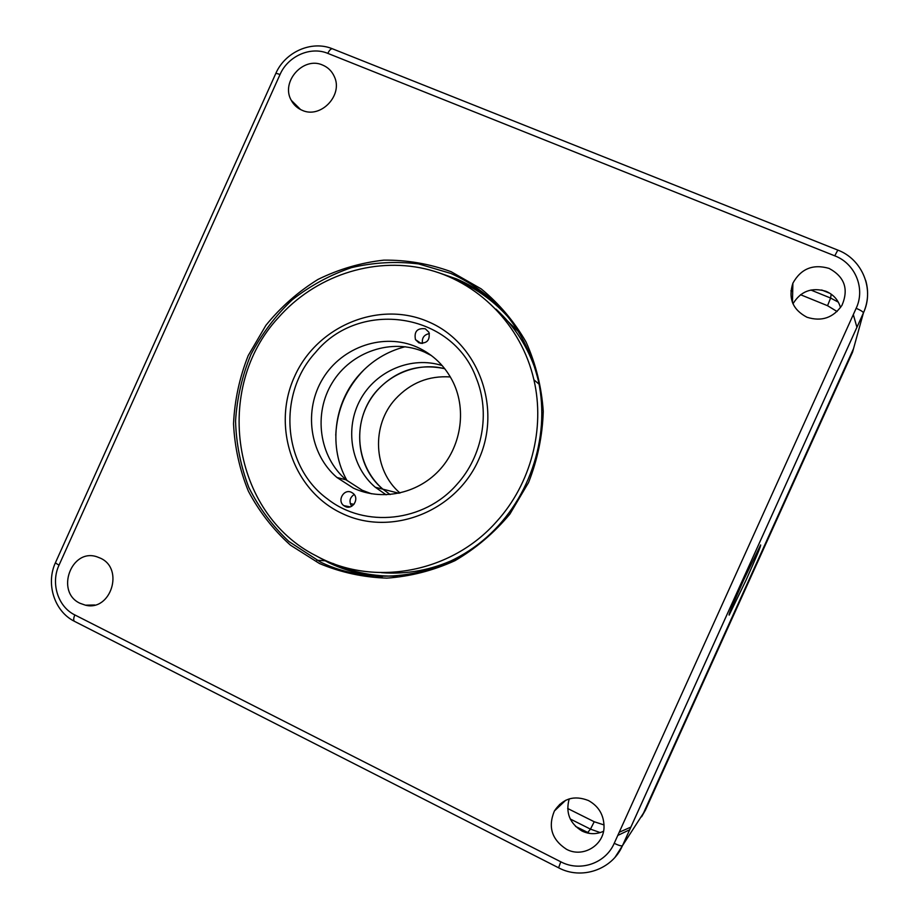 <?xml version="1.0" encoding="UTF-8"?>
<svg xmlns="http://www.w3.org/2000/svg" width="919" height="919" viewBox="0 0 919 919"><rect width="100%" height="100%" fill="white"/><g stroke="black" fill="none" stroke-linecap="round" stroke-linejoin="round"><path stroke-width="1.38" d="M59.046 565.116C56.358 563.726 55.22 562.784 55.622 562.302L275.654 73.796C275.746 73.187 277.193 73.44 280.019 74.542L59.046 565.116C50.511 583.106 57.943 606.804 74.818 614.926L560.797 861.804C580.073 872.131 605.644 863.389 614.214 843.32C618.613 845.423 621.359 846.215 622.462 845.687L643.507 813.074L853.498 348.738L856.91 336.423L853.498 348.738L643.507 813.074L636.89 823.321M856.922 327.29L853.314 314.574M821.678 290.002L830.052 293.391L821.678 290.002M570.251 819.001L590.48 829.133L587.701 832.499L575.547 826.399L589.711 833.441L587.31 832.982M617.786 835.428L629.653 829.777M745.952 580.348C756.199 557.488 761.093 545.679 760.645 544.91L743.793 579.74C733.362 603.036 728.468 614.845 729.123 615.156L745.952 580.348M588.482 800.552C574.203 794.958 562.842 798.427 554.398 810.972C547.793 826.916 551.814 839.679 566.46 849.259C582.566 858.128 603.817 845.675 604.036 827.1C604.001 815.176 598.82 806.319 588.482 800.552M569.206 798.887C565.438 812.718 569.711 823.435 582.026 831.029C589.251 834.452 596.42 834.532 603.53 831.27M829.064 268.405C812.97 263.776 800.909 268.704 792.879 283.201C788.031 298.388 792.741 309.737 806.985 317.25C821.597 321.857 833.269 317.871 841.988 305.292C848.88 289.094 844.584 276.803 829.064 268.405M840.494 307.612C838.3 299.973 833.476 294.551 826.032 291.323C811.73 287.038 800.713 291.185 792.971 303.787M322.569 65.042C303.281 56.162 280.49 81.917 291.266 100.309C293.735 104.938 297.365 108.27 302.179 110.303C320.674 119.033 343.476 95.139 334.298 76.518C331.874 71.119 327.957 67.294 322.569 65.042M100.389 558.166L97.058 556.845C71.303 547.735 55.071 592.066 80.056 603.301L85.444 605.184C110.831 611.698 124.49 568.643 100.389 558.166M319.513 563.542L290.45 545.162C273.265 529.712 259.25 511.722 248.394 491.205C239.618 469.655 234.667 447.162 233.529 423.739C234.632 400.259 239.526 377.56 248.187 355.619L265.89 325.349C280.732 307.072 298.078 291.771 317.94 279.456C338.87 269.152 360.834 262.708 383.843 260.134C406.968 259.928 429.414 263.776 451.16 271.714L481.165 288.865C499.235 303.718 514.215 321.455 526.105 342.086C535.857 363.958 541.578 387.06 543.255 411.39C542.486 435.859 537.581 459.569 528.563 482.521L509.919 514.031C494.192 532.894 475.893 548.436 454.997 560.659C433.09 570.63 410.368 576.454 386.819 578.131C363.35 577.35 340.915 572.491 319.513 563.542M450.873 273.448L418.524 263.902C396.032 261.18 373.711 262.42 351.563 267.601C329.99 274.965 310.162 285.74 292.093 299.927C275.413 315.803 261.697 333.976 250.944 354.447C242.156 375.837 237.022 398.042 235.551 421.04C236.252 444.038 240.686 466.197 248.842 487.507C259.032 507.874 272.357 525.852 288.807 541.429L320.628 562.164C371.529 586.632 436.364 578.74 482.383 540.958C528.356 503.164 550.872 438.731 538.419 380.96C525.921 330.093 496.731 294.264 450.873 273.448M499.373 306.969C486.714 295.056 472.481 285.729 456.686 278.974L438.248 272.552M315.481 555.467L328.703 562.681C345.578 570.733 363.464 575.374 382.35 576.604M450.367 376.951C428.817 375.503 410.529 382.832 395.503 398.938C371.207 425.175 373.206 470.31 400.006 493.021M377.456 390.035C351.759 417.789 354.217 465.692 382.913 489.195L390.161 494.56L382.913 489.195C359.467 469.218 352.873 432.849 367.336 404.842C381.638 376.756 414.951 361.041 444.773 368.714C418.696 363.2 396.261 370.311 377.456 390.035M518.753 331.989L501.188 314.792M496.582 521.59C530.883 483.922 545.335 428.782 533.916 379.834C521.291 324.637 477.558 280.915 424.888 268.773C372.138 256.746 314.551 276.47 278.25 317.779C213.082 387.967 231.645 513.618 316.331 555.926C373.068 587.207 451.114 573.284 496.582 521.59M315.458 352.517C277.044 394.136 282.604 466.634 327.601 499.04C364.877 528.356 424.073 522.256 456.835 484.485C482.624 456.215 490.482 412.826 476.272 378.123C452.332 312.092 359.272 298.778 315.458 352.517M347.06 480.648C328.336 447.863 333.586 403.154 359.237 374.757C371.85 360.719 387.163 351.38 405.176 346.727M389.311 572.583L393.895 573.123M425.313 328.784C417.237 327.911 413.952 331.529 415.468 339.628L418.949 342.89C426.875 343.844 430.195 340.317 428.932 332.299L425.313 328.784M429.391 333.563C424.004 334.7 421.695 337.997 422.487 343.476M351.517 492.366C343.924 488.38 336.779 500.683 343.809 505.634L345.165 506.461C352.586 510.401 359.823 498.569 353.149 493.411L351.517 492.366M354.183 494.502C349.679 497.65 348.841 501.567 351.655 506.266M431.505 355.63L424.555 352.103C392.068 337.698 351.207 351.495 332.299 382.683C313.115 413.699 319.065 456.766 346.084 479.833L362.235 490.252L371.54 493.802M417.042 347.129C383.924 332.448 342.259 346.555 322.96 378.387C303.396 410.046 309.427 453.986 336.974 477.512L353.424 488.138C381.155 501.119 416.56 494.146 438.662 470.919C460.798 447.737 466.875 411.011 453.389 382.683C445.382 366.325 433.263 354.47 417.042 347.129M342.017 513.434C390.655 536.96 455.399 512.205 478.569 459.891C502.486 407.921 478.259 342.844 428.461 321.811C378.996 300.019 316.894 326.015 294.528 376.595C271.45 426.853 293.023 490.666 342.017 513.434M386.129 494.801L375.274 487.242C350.851 466.45 344.533 428.22 360.432 399.489C376.135 370.644 411.701 355.722 442.2 365.601M335.757 435.25C336.951 409.725 346.463 387.795 364.292 369.484M381.649 572.663C406.887 574.57 431.275 570.079 454.836 559.189M536.156 371.804C528.023 347.164 514.64 326.279 496.019 309.14M641.6 816.773L645.506 809.961L852.556 352.149L863.412 312.942L622.508 845.641L615.098 857.197M852.533 352.207L855.922 340.007M838.312 302.144L830.604 298.043L810.857 290.025M831.19 294.16L830.604 298.043L827.548 305.705L837.094 311.518M604.059 824.952L594.225 821.747L590.48 829.133L600.21 832.591M619.211 832.258L630.894 827.089M643.507 813.074L645.529 809.903M594.225 821.747L567.666 808.49M560.705 805.01L559.545 804.424M790.903 290.783L792.695 291.518M800.529 294.712L827.548 305.705M332.839 48.948L332.368 48.764C330.851 48.696 329.335 50.235 327.819 53.382C310.553 46.053 287.854 56.185 280.019 74.542M837.829 250.094L834.751 255.827L327.819 53.382M614.214 843.32L856.152 308.302C860.644 310.22 863.067 311.748 863.423 312.885L863.412 312.942C868.076 302.282 868.846 291.438 865.709 280.433M856.152 308.302C865.583 288.566 855.267 263.5 834.751 255.827M74.818 614.926C73.267 618.763 73.325 620.98 74.979 621.6L558.476 867.731M560.797 861.804L558.591 867.8C581.578 880.149 612.18 869.707 622.462 845.687L863.423 312.885C874.647 289.198 862.217 259.192 837.749 250.071L332.368 48.764C311.644 40.137 285.074 51.923 275.757 73.554M455.939 279.824L467.507 285.269C483.314 293.609 497.202 304.603 509.149 318.227M397.249 576.052C374.653 576.73 353.195 572.526 332.873 563.416M565.748 800.242L554.398 810.972M792.465 302.569L792.879 283.201M300.605 109.579L291.266 100.309M316.779 560.245L324.901 560.785M94.76 605.001L85.444 605.184M55.508 562.543C45.64 583.645 54.278 611.238 74.255 621.221M375.274 487.242L398.915 493.25M539.074 384.165L533.916 379.834M353.964 504.359L350.265 503.612M421.109 343.465L415.468 339.628M350.15 506.863L343.809 505.634M336.974 477.512L346.084 479.833M381.5 572.663C406.945 574.605 431.528 570.033 455.273 558.959"/></g></svg>
